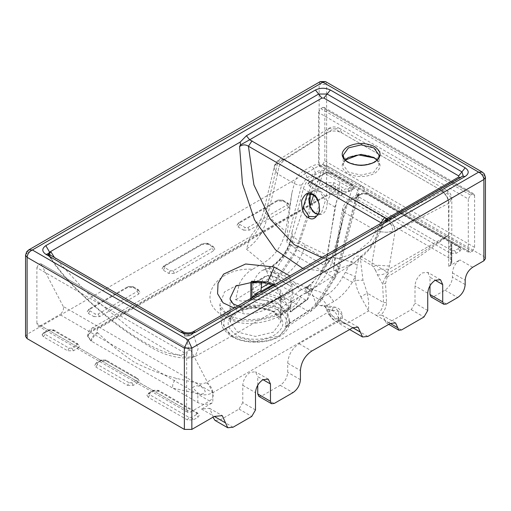 <?xml version="1.0" encoding="UTF-8"?>
<svg xmlns="http://www.w3.org/2000/svg" width="511" height="511" viewBox="0 0 511 511"><rect width="100%" height="100%" fill="white"/><g stroke="black" fill="none" stroke-linecap="round" stroke-linejoin="round"><path stroke-width="0.38" stroke-dasharray="2.56 1.92" d="M472.362 251.278L474.604 247.388L324.836 160.92L322.588 164.81L472.362 251.278L470.548 252.325L320.78 165.858L322.588 164.81M320.78 165.858L319.19 166.018L318.532 164.561L468.3 251.029L468.957 252.485L470.548 252.325M468.3 251.029L468.3 198.99L318.532 112.522L318.532 164.561M318.532 112.522L320.78 108.626L470.548 195.1L468.3 198.99M470.548 195.1L472.362 194.052L322.588 107.578L320.78 108.626M322.588 107.578L324.178 107.425L324.836 108.881L474.604 195.349L473.946 193.893L472.362 194.052M324.836 160.92L324.836 108.881M474.604 195.349L474.604 247.388M252.638 269.252C247.062 272.318 242.616 277.211 239.308 283.937L224.482 291.934L219.845 304.812L230.32 319.254C246.641 328.982 279.178 320.371 288.249 309.602L285.087 326.331L311.569 309.219L316.475 305.118L320.538 299.74L334.347 277.511L337.222 272.031L338.391 268.313L356.844 196.92L358.888 193.682L357.713 190.156L323.942 170.661C320.851 169.837 317.97 170.617 315.3 172.993L314.271 169.211L311.576 166.305L303.272 171.051C298.858 173.881 295.875 178.058 294.323 183.596L291.928 192.871C289.494 210.174 287.782 226.616 286.792 242.195L301.631 185.071L306.99 177.783L315.3 172.993L291.034 245.267L288.044 250.735L273.609 272.606L269.342 277.837L263.286 263.063C274.752 256.203 282.174 245.657 285.56 231.438L267.54 215.655L263.868 210.36C261.23 220.305 256.605 229.152 249.994 236.912L249.087 241.537L97.243 329.205L97.179 332.361L97.78 332.872C109.974 344.28 122.244 354.104 134.597 362.35C148.886 369.485 162.939 374.857 176.774 378.479L201.193 383.985L205.626 382.956L331.435 310.324C333.491 308.97 333.53 308.095 331.537 307.686L320.499 305.623C315.875 304.032 316.028 301.567 320.972 298.226L327.602 294.4L306.351 287.565L305.067 288.447L306.862 292.177L300.577 295.888C298.916 313.875 242.955 331.543 219.411 313.384C196.614 297.261 218.044 267.151 252.638 269.252L263.286 263.063L246.359 249.1L249.087 241.537M360.862 296.821L368.578 310.937L368.623 301.088L367.173 293.142L360.862 296.821C357.579 291.136 355.79 285.675 355.503 280.437L352.354 282.257C346.969 290.823 340.76 297.249 333.728 301.535L327.097 305.367L325.635 307.737L327.257 309.27L338.621 311.391L342.344 315.408L338.621 320.09L212.819 392.723C207.785 395.163 202.797 395.501 197.84 393.745L197.629 392.774C200.766 394.933 203.314 394.492 205.262 391.458C203.685 388.136 201.583 386.38 198.958 386.188L201.193 383.985M198.958 386.188C196.69 385.351 194.589 385.85 192.653 387.689L197.629 392.774M326.638 195.93L326.638 195.151L252.881 236.81C259.939 227.625 264.685 217.942 267.119 207.753L277.511 163.36L326.638 132.809C331.633 130.439 336.628 130.439 341.616 132.809L448.703 194.634L451.807 198.958L448.971 203.123C448.747 198.939 446.901 195.374 443.427 192.43C446.901 195.374 448.747 198.939 448.971 203.123L448.703 266.403L450.651 264.858L451.756 262.66L451.347 260.297L448.703 257.755L341.616 195.93L337.215 194.404L331.045 194.404L326.638 195.93L90.754 332.118L87.649 336.442L90.754 340.767L172.699 388.079C172.328 383.921 173.689 380.721 176.774 378.479M197.84 402.591L197.84 393.745L172.699 388.079L197.84 402.591C202.829 404.923 207.824 404.923 212.819 402.591L212.819 392.723C212.48 388.884 210.736 385.856 207.575 383.646L205.626 382.956M331.435 310.324L333.383 311.014C336.545 313.224 338.288 316.252 338.621 320.09L338.621 321.221L299.031 343.692C292.158 348.381 288.383 354.883 287.699 363.206L287.699 372.327C287.227 377.821 284.729 382.139 280.213 385.3L261.491 396.108L258.841 396.37M257.748 385.173L257.748 376.652L262.986 379.679M255.5 409.943L242.77 402.591L242.77 385.3C243.249 379.807 245.74 375.483 250.256 372.327L255.551 371.804L257.748 376.652M242.77 402.591L239.027 409.075L220.305 419.889L215.01 420.412M212.966 417.206L212.819 415.564L209.523 408.289L201.583 409.075L212.819 402.591M333.728 301.535L328.873 294.949L327.602 294.4C333.562 290.497 338.595 284.64 342.702 276.815L351.594 261.843L333.306 257.301C330.029 270.325 323.431 280.692 313.518 288.402L312.534 288.856L306.632 287.54L313.863 281.076L321.017 271.628L326.344 260.808L327.551 255.283L305.169 244.641L292.241 236.369C288.983 250.614 281.587 261.134 270.057 267.924L279.191 273.858L284.09 276.029L294.662 282.366L305.757 287.329L309.021 285.368L306.351 287.565M333.306 257.301L342.287 222.247L343.903 212.225C345.161 206.527 347.978 202.247 352.36 199.386L360.6 194.589C365.078 191.606 365.269 188.572 361.175 185.474L327.404 165.979C322.045 163.609 316.769 163.718 311.576 166.305M388.13 220.043C390.87 223.058 392.499 226.948 393.016 231.726L386.367 232.262L377.361 231.54L386.367 232.262L395.105 231.253L389.356 266.027L388.737 269.284L387.447 272.088L381.87 269.182L388.737 269.284L448.639 234.939L448.549 203.359L395.105 231.253C394.556 226.418 392.41 222.604 388.673 219.807L382.873 223.901L388.13 220.043L352.36 199.386L349.69 199.137L357.936 194.333L360.6 194.589M440.52 279.715L427.79 272.363L422.495 272.887C417.979 276.049 415.481 280.367 415.002 285.86L415.002 303.151L411.259 309.64L388.794 322.607L386.15 322.869L385.051 320.448L390.295 323.476L376.064 315.261C380.484 312.195 382.975 307.961 383.55 302.544L382.554 283.835L377.329 274.694L375.572 270.466L381.87 269.182L375.924 265.145L389.356 266.027M375.572 270.466L373.484 266.966L375.924 265.145L360.491 256.088C356.506 255.366 353.542 257.282 351.594 261.843L357.368 265.305L355.234 276.579L345.232 272.254M25.55 336.442L27.102 334.283L319.151 165.666L326.638 165.666L483.898 256.458L485.45 258.623M448.703 266.403L459.938 259.92C455.422 263.076 452.925 267.4 452.446 272.887L452.446 277.211C451.973 282.704 449.476 287.022 444.96 290.184L433.724 296.667L431.08 296.929M451.347 263.861L451.347 245.293L451.756 244.52L451.756 262.66L451.756 243.862L451.347 243.281L451.347 260.297M361.283 194.193L357.579 196.333L356.384 198L357.579 199.66L450.466 253.296L456.24 253.296L459.951 251.157L461.146 249.489L459.951 247.822L367.058 194.193L361.283 194.193L361.724 193.222L358.013 195.362L357.579 196.333M343.475 191.523L349.249 191.523L352.96 189.383L354.155 187.716L352.96 186.049L331.026 173.389L325.252 173.389L309.308 182.593L308.114 184.26L309.308 185.927L314.77 189.076L320.544 189.076L327.002 185.346L332.776 185.346L343.475 191.523L344.976 188.929L347.755 188.929L351.459 186.79L351.459 185.186L329.525 172.52L326.746 172.52L310.809 181.724L310.809 183.328L316.264 186.483L314.77 189.076M243.626 230.148L249.4 230.148L288.555 207.543L289.756 205.876L288.555 204.208L283.1 201.059L277.326 201.059L238.171 223.665L236.97 225.332L238.171 226.999L243.626 230.148L245.127 227.555L239.665 224.406L239.665 222.796L278.821 200.191L281.599 200.191L287.061 203.346L287.061 204.949L247.905 227.555L245.127 227.555M163.284 266.895L162.089 268.562L163.284 270.23L168.745 273.385L174.513 273.385L213.675 250.773L214.869 249.113L213.675 247.445L208.213 244.29L202.439 244.29L163.284 266.895L163.724 265.931L202.88 243.319L202.439 244.29M93.858 316.616L99.632 316.616L138.788 294.01L139.982 292.343L138.788 290.676L133.326 287.527L127.552 287.527L88.397 310.132L87.202 311.799L88.397 313.467L93.858 316.616L95.353 314.022L89.898 310.873L89.898 309.27L129.053 286.658L131.832 286.658L137.293 289.814L137.293 291.417L98.131 314.022L95.353 314.022M78.132 348.055L79.326 346.388L78.132 344.721L53.949 330.758L48.175 330.758L43.467 333.479L42.272 335.146L43.467 336.813L67.65 350.776L73.424 350.776L78.132 348.055L76.631 345.462L76.631 343.858L52.454 329.895L49.676 329.895L44.968 332.616L44.968 334.22L69.145 348.176L67.65 350.776M127.552 385.358L133.326 385.358L138.04 382.643L139.235 380.976L138.04 379.309L106.371 361.022L100.597 361.022L95.889 363.743L94.688 365.41L95.889 367.077L127.552 385.358L129.053 382.765L131.832 382.765L136.539 380.05L136.539 378.44L104.87 360.159L102.091 360.159L97.384 362.88L97.384 364.484L129.053 382.765M158.793 391.285L153.019 391.285L148.305 394.007L147.111 395.674L148.305 397.341L187.46 419.946L193.235 419.946L197.949 417.232L199.143 415.564L197.949 413.897L158.793 391.285L158.353 390.321L153.453 390.321L153.019 391.285M429.981 285.738L429.981 277.211L435.225 280.239M427.79 272.363L429.981 277.211M385.051 320.448L382.86 315.6L380.976 315.108C384.413 311.269 386.271 307.092 386.546 302.563L385.537 283.65L388.079 273.302C408.334 261.504 428.505 248.761 448.601 235.06L448.824 234.836M305.757 287.329L300.289 290.357L294.662 282.366L289.775 285.636L276.247 278.08L274.471 276.662L267.924 275.435L265.433 276.157L263.421 278.035L261.728 282.34M261.523 283.733L253.769 282.832C255.091 277.224 258.029 273.027 262.577 270.23L263.197 270.006L279.191 273.858L276.247 278.08M270.057 267.924L263.197 270.006M292.241 236.369L292.183 231.598L303.342 188.808C305.022 183.36 308.069 179.214 312.483 176.365L321.189 171.338L351.894 189.07L343.188 194.091C338.806 196.946 336.059 201.264 334.941 207.044L327.551 255.283M303.342 188.808L310.477 192.928C306.364 197.623 309.787 211.752 315.549 213.834C322.843 216.21 326.727 212.461 327.193 202.58C326.082 197.355 323.699 193.49 320.039 190.993C316.252 189.191 313.064 189.83 310.477 192.928C311.889 187.313 314.782 183.079 319.158 180.223L312.483 176.365M310.349 194.008L313.109 191.191L319.637 191.363L325.462 200.389L321.355 213.336L317.989 214.147M318.059 214.032L321.355 213.336L315.543 216.69L319.452 203.857L313.55 194.876L307.066 194.678L313.109 191.191L310.528 193.893M253.769 282.832L253.06 292.592L256.03 294.323C271.673 293.697 288.958 302.563 289.922 311.697L290.325 311.819L291.296 302.116L290.733 299.657L290.133 307.469L289.513 307.826C285.732 299.944 277.019 294.917 263.363 292.733L261.785 292.107M305.77 300.11L275.966 282.902L275.806 280.117L296.303 249.317L325.066 265.924L307.456 299.772L305.77 300.11L289.922 311.697L290.325 311.819L307.226 299.663L311.212 284.57L313.863 281.076M251.623 297.977L250.818 299.676L256.854 296.495C272.159 297.721 280.871 302.755 283.005 311.589L284.059 311.691L289.909 308.312L289.513 307.826L283.005 311.589L281.248 314.335L280.482 316.801L281.063 314.073L281.063 299.983L280.59 298.667L281.018 296.731L274.637 284.691M290.733 299.657L293.135 291.066L290.312 285.809L289.775 285.636M300.289 290.357C295.652 292.963 292.65 296.878 291.296 302.116M334.941 207.044L327.193 202.58C328.605 196.965 331.498 192.73 335.874 189.875L343.188 194.091M341.616 195.93L341.616 189.549L338.94 187.767L338.94 194.806M337.215 194.404L337.215 187.007L335.133 186.387L335.133 194.167M333.121 194.167L333.121 186.074L331.045 186.049L331.045 194.404M448.703 247.381L450.651 246.027L450.651 264.858M380.708 223.454L370.315 241.058L356.065 252.734L339.464 258.189L321.732 257.499M320.25 81.6L319.151 84.385L319.151 165.666M326.638 165.666L326.638 84.385L325.545 81.6M28.635 249.962L27.102 253.002L319.151 84.385L326.638 84.385L483.898 175.177L482.365 172.143M48.091 253.788L48.091 254.804L49.848 256.618L184.081 334.117L187.224 335.133L191.849 334.277L192.954 333.638L198.127 348.809L195.17 356.48L186.298 357.304L171.639 353.012L130.088 328.381L86.915 292.656L54.441 257.48M184.081 334.117L184.458 335.299C197.342 360.383 175.254 360.249 143.821 341.891C112.765 324.172 68.813 286.179 51.138 258.33L49.848 256.618M302.806 268.428L329.256 272.203L353.363 263.529L369.485 248.627L382.011 226.648L382.522 224.195L389.101 219.021L387.958 219.264M382.522 224.195L192.954 333.638C190.239 336.136 187.409 336.685 184.458 335.299M289.814 275.927L292.158 287.361L280.239 297.939L259.313 306.319L235.705 308.337L234.172 308.056M280.482 299.746L280.482 316.801L280.916 314.099L280.916 321.745C281.9 319.86 279.568 316.724 273.909 312.336C260.042 303.566 229.516 309.066 230.084 321.745L237.526 311.365L255.5 307.066L273.474 311.365L280.916 321.745L273.474 332.118L255.5 336.417L237.526 332.118L230.084 321.745L230.084 298.239L237.526 311.691L244.073 313.818C257.972 315.121 277.978 304.907 280.482 299.746L280.59 298.667M380.836 228.091L382.733 225.836L381.513 222.988M49.28 254.504L49.784 257.084L51.138 258.33M384.061 221.519L382.784 225.721L382.011 226.648M329.314 194.806L329.314 186.279L326.638 187.281L326.638 195.151L90.754 331.339L90.754 332.118M450.651 259.301L450.651 242.872L448.703 242.406L448.703 257.755M97.78 332.872C94.548 335.031 92.414 337.777 91.38 341.124L87.649 335.842L90.754 331.339L92.287 327.941L95.998 328.311L97.243 329.205M267.119 207.753L263.868 210.36L274.356 166.529C274.247 165.538 275.301 163.661 277.524 160.908L279.453 159.4L277.511 163.36L275.997 164.165L274.356 166.529L274.241 167.525L274.522 169.288L277.537 173.906L274.522 169.288L274.241 167.525L274.356 166.529L277.524 160.908L284.129 159.994L280.054 164.542L278.865 167.059L277.537 173.906L278.865 167.059L280.054 164.542L284.531 159.681L279.453 159.4L328.547 128.485L326.638 132.809L326.638 187.281M301.631 185.071L297.996 185.046L294.323 183.596L277.537 173.906L267.54 215.655C264.583 230.384 257.518 241.531 246.359 249.1M291.928 192.871L285.56 231.438M285.087 326.331L286.78 326.931L289.156 323.406L289.692 320.697L289.488 322.914C287.61 342.185 250.23 347.518 231.866 336.608C224.45 331.249 221.001 326.689 221.512 322.914L231.432 335.765L255.5 341.52L279.568 335.765L289.488 322.914L287.073 314.533L279.568 307.98L255.5 302.225L231.432 307.98L223.927 314.533L221.512 322.914L219.845 304.818C221.416 307.36 217.571 309.755 232.448 316.967C244.303 321.132 259.275 319.682 268.55 316.916C284.014 312.425 289.763 306.517 290.459 305.073L300.577 295.888M288.249 309.602L290.459 305.073M289.692 320.697L287.463 312.125L279.747 305.137C270.926 300.366 260.553 298.814 248.627 300.474L241.243 301.081L235.616 299.778L239.308 283.937M328.547 128.485L334.877 128.919L441.964 190.744L442.028 191.568L443.305 192.5C446.576 195.566 448.319 199.188 448.549 203.359C448.319 199.188 446.576 195.566 443.305 192.5L442.028 191.568L443.427 192.43L442.028 191.568L388.673 219.807M377.329 274.694C380.631 275.308 384.004 274.439 387.447 272.088L388.079 273.302L385.805 276.604L387.057 277.103L385.933 276.451M289.156 323.406L308.005 311.167L314.08 306.07L319.107 299.427L332.904 277.186L336.385 270.485L337.841 266.007L339.502 267.7L358.952 193.516L357.892 194.359L356.844 196.92L348.598 201.762L343.743 209.331L342.293 210.411L343.903 212.225L377.361 231.54L380.925 225.983L382.873 223.901L380.925 225.983L377.361 231.54L372.021 262.743L371.938 265.522L360.408 258.86C358.543 259.856 357.528 262.002 357.368 265.305M249.994 236.912L252.881 236.81M351.894 189.07L332.054 257.059L326.344 260.808M309.021 285.368L311.212 284.57L306.281 288.057L311.142 290.791L312.534 288.856M268.665 283.682L273.973 280.648L269.227 268.339L262.577 270.23M253.06 292.592L261.198 287.942M307.226 299.663L290.197 312.393M292.183 231.598L289.673 243.964L296.303 249.317L310.049 206.24M313.556 195.259L321.189 171.338M289.673 243.964C285.004 254.938 278.188 263.063 269.227 268.339M273.973 280.648L275.806 280.117M321.017 271.628L332.054 257.059L325.066 265.924L340.007 182.21M305.067 288.447L306.632 287.54M327.404 165.979L323.942 170.661L297.645 248.065L294.061 254.765L279.638 276.643L274.401 283.139L269.335 277.837L264.372 281.925L235.616 299.778M316.475 305.112L311.435 291.487L304.192 293.851M313.518 288.402L311.435 291.487L311.25 290.759L306.37 287.929M343.743 209.331L333.555 269.431L337.183 272.018M333.555 269.431L335.075 254.542L342.287 222.247M290.989 245.248L286.792 242.195M306.862 292.177L311.142 290.791M274.401 283.139L268.269 288.223L248.627 300.474M336.385 270.485L338.161 271.916L337.222 272.031M316.475 305.118L316.52 306.517L314.08 306.07M291.034 245.267L297.645 248.065M335.075 254.542L342.293 210.411C343.149 205.582 345.615 201.819 349.69 199.137L348.598 201.762M292.458 241.741L299.35 243.779L337.841 266.007L357.713 190.156L361.175 185.474M274.471 276.662L290.312 285.809M280.718 298.002L281.305 298.264L283.254 296.776C281.74 287.559 273.021 282.526 257.103 281.682L254.504 282.11L256.049 281.574L255.672 282.072M281.305 298.264L281.063 299.983L284.748 299.369L283.254 296.776L293.135 291.066M267.924 275.435L257.103 281.682L256.049 281.574L265.433 276.157M255.883 295.518L256.854 296.495L263.363 292.733M251.923 297.249L253.277 298.188M250.818 298.443L250.818 299.676C259.518 298.884 267.068 300.232 273.474 303.726L280.916 314.099L280.673 315.945L281.35 314.354L284.499 310.72L281.248 314.335M338.621 321.221L342.313 318.059L338.621 319.509L352.852 327.723M329.608 314.38L332.342 318.864L335.644 321.451L338.857 322.875L346.113 323.91L340.824 322.141L337.369 320.32L333.657 317.459L330.7 313.735L328.758 314.859L325.635 307.737C324.683 305.948 323.968 305.048 323.489 305.022L327.257 309.27L329.608 314.38L352.782 327.762M367.831 336.449L346.113 323.91L368.578 310.937L376.064 315.261L380.976 315.108M386.546 302.563L383.55 302.544L367.173 293.142M342.702 276.815L352.354 282.257L355.234 276.579L355.503 280.437L362.989 280.156L367.294 293.161M373.484 266.966L371.938 265.522M385.805 276.604L382.554 283.835L385.537 283.65M338.621 319.509L338.621 311.391L334.437 307.079C338.812 307.565 341.444 310.343 342.344 315.408L342.344 318.117M387.057 277.103C407.855 264.743 428.403 250.741 448.703 235.079L448.601 235.06M320.499 305.623L323.667 305.067L334.437 307.079L331.537 307.686M90.754 340.767L90.754 340.601C91.801 337.266 93.941 334.52 97.179 332.361M209.612 401.02C212.659 398.631 213.79 395.929 213.01 392.921L63.236 306.453C64.022 309.462 62.891 312.157 59.838 314.552L209.612 401.02L190.405 412.109L40.637 325.641L59.838 314.552M40.637 325.641L37.986 325.903L36.888 323.476L186.662 409.95L187.754 412.371L190.405 412.109M186.662 409.95L186.662 354.149L36.888 267.681L36.888 323.476M36.888 267.681L38.657 264.13L40.727 263.631L190.494 350.099L188.425 350.597L186.662 354.149M63.236 306.453L41.174 264.117M190.948 350.584L213.01 392.921M48.36 253.967L48.283 255.308L48.935 255.443L51.662 258.751L49.854 257.193L51.151 251.042L49.369 252.255M192.015 334.149L193.407 333.172C190.494 336.219 187.428 336.921 184.209 335.28L183.909 333.37C186.489 335.58 189.198 335.842 192.015 334.149M284.09 276.029C294.738 268.78 301.765 258.317 305.169 244.641M472.669 267.266L459.938 259.92M201.583 409.075L212.819 415.564M314.827 213.164L315.549 213.834M320.039 190.993L319.637 191.363M313.55 194.876L313.019 194.927M485.45 177.336L483.898 175.177L483.898 256.458M27.102 334.283L27.102 253.002L25.55 255.161M183.264 331.856L184.362 334.264M191.849 334.277L192.947 331.856M48.468 254.037L49.567 256.439M389.695 218.472L462.532 176.212M235.705 308.337L239.921 306.408L244.073 313.818M49.784 257.084C58.331 271.162 77.621 292.26 102.698 313.332C117.236 325.596 132.164 336.193 147.487 345.129C161.597 354.417 176.091 358.722 190.967 358.039L195.17 356.48L232.39 335.663L309.883 290.612L353.363 263.529L364.669 254.421C372.596 246.545 378.619 237.015 382.733 225.836L382.784 225.721C383.486 223.333 385.588 221.097 389.101 219.021L461.337 177.317L463.17 175.727L461.337 177.317L460.2 177.56M345.372 160.02L343.124 164.778L343.124 155.267L348.4 162.619L361.13 165.66L373.86 162.619L379.13 155.267L379.13 164.778L373.86 172.13L361.13 175.171L348.4 172.13L343.124 164.778L345.238 159.892M374.608 157.861C365.62 153.664 356.633 153.664 347.646 157.861C340.377 163.047 340.377 168.234 347.646 173.427C356.633 177.624 365.62 177.624 374.608 173.427C381.877 168.234 381.877 163.047 374.608 157.861M377.016 159.892L379.13 164.778L378.517 162.249L376.888 160.02M306.99 177.783L305.98 173.983L303.272 171.051L284.129 159.994M284.531 159.681L333.453 128.881M335.874 189.875L324.875 186.572L319.158 180.223M448.549 203.359L448.971 203.123L448.549 203.359M441.964 190.744L446.729 190.271C449.84 192.098 451.532 194.991 451.807 198.958L451.807 262.079M459.951 247.822L459.51 246.851L458.45 246.954L365.563 193.324L366.617 193.222L367.058 194.193M365.563 193.324L362.784 193.324L359.073 195.464L359.073 197.067L451.967 250.697L454.745 250.697L458.45 248.557L458.45 246.954M459.951 251.157L458.45 248.557M362.784 193.324L366.617 193.222L459.51 246.851L461.146 249.489M454.745 250.697L456.24 253.296M359.073 195.464L358.013 195.362L356.384 198M450.466 253.296L451.967 250.697M359.073 197.067L357.579 199.66M309.308 185.927L310.809 183.328M316.264 186.483L319.043 186.483L325.507 182.753L334.277 182.753L344.976 188.929M309.308 182.593L309.749 181.622L310.809 181.724M319.043 186.483L320.544 189.076M325.252 173.389L325.692 172.418L326.746 172.52M325.507 182.753L327.002 185.346M331.026 173.389L330.585 172.418L329.525 172.52M332.776 185.346L334.277 182.753M352.96 186.049L352.52 185.078L351.459 185.186M352.96 189.383L351.459 186.79M347.755 188.929L349.249 191.523M277.326 201.059L277.767 200.088L278.821 200.191M239.665 222.796L238.605 222.694L238.171 223.665M283.1 201.059L282.66 200.088L281.599 200.191M239.665 224.406L238.171 226.999M288.555 204.208L288.121 203.237L287.061 203.346M288.555 207.543L287.061 204.949M247.905 227.555L249.4 230.148M206.719 243.428L212.174 246.577L212.174 248.18L173.018 270.792L170.24 270.792L164.778 267.636L164.778 266.033L203.94 243.428L207.773 243.319L208.213 244.29M213.675 247.445L213.234 246.474L212.174 246.577M213.675 250.773L212.174 248.18M203.94 243.428L207.773 243.319L213.234 246.474L214.869 249.113M173.018 270.792L174.513 273.385M164.778 266.033L163.724 265.931L162.089 268.562M168.745 273.385L170.24 270.792M164.778 267.636L163.284 270.23M127.552 287.527L127.993 286.556L129.053 286.658M89.898 309.27L88.837 309.161L88.397 310.132M133.326 287.527L132.892 286.556L131.832 286.658M89.898 310.873L88.397 313.467M138.788 290.676L138.347 289.705L137.293 289.814M138.788 294.01L137.293 291.417M98.131 314.022L99.632 316.616M43.467 336.813L44.968 334.22M69.145 348.176L71.923 348.176L76.631 345.462M43.467 333.479L43.908 332.508L44.968 332.616M71.923 348.176L73.424 350.776M48.175 330.758L48.615 329.793L49.676 329.895M53.949 330.758L53.514 329.793L52.454 329.895M76.631 343.858L77.691 343.75L78.132 344.721M102.091 360.159L101.037 360.057L100.597 361.022M95.889 363.743L96.324 362.772L97.384 362.88M106.371 361.022L105.93 360.057L104.87 360.159M97.384 364.484L95.889 367.077M138.04 379.309L137.6 378.338L136.539 378.44M138.04 382.643L136.539 380.05M131.832 382.765L133.326 385.358M196.448 414.632L196.448 413.029L157.292 390.423L154.514 390.423L149.806 393.144L149.806 394.748L188.961 417.353L191.74 417.353L196.448 414.632L197.949 417.232M191.74 417.353L193.235 419.946M187.46 419.946L188.961 417.353M196.448 413.029L197.508 412.926L197.949 413.897M148.305 397.341L149.806 394.748M157.292 390.423L158.353 390.321L197.508 412.926L199.143 415.564M148.305 394.007L148.746 393.036L149.806 393.144M154.514 390.423L153.453 390.321L148.746 393.036C147.232 394.492 146.683 395.373 147.111 395.674M232.927 336.506C220.746 327.819 220.746 319.126 232.927 310.439C243.083 303.413 267.917 303.413 278.073 310.439C290.254 319.126 290.254 327.819 278.073 336.506C267.917 343.539 243.083 343.539 232.927 336.506M274.969 312.234C266.205 306.166 244.795 306.166 236.031 312.234C225.523 319.726 225.523 327.219 236.031 334.711C244.795 340.78 266.205 340.78 274.969 334.711C285.477 327.219 285.477 319.726 274.969 312.234M334.877 128.919L339.643 128.446L446.729 190.271L448.703 194.634M328.669 128.414C332.118 126.447 335.778 126.46 339.643 128.446L341.616 132.809M256.03 294.323L261.153 291.385M272.306 284.997L275.966 282.902M311.569 309.219L310.682 311.41L308.005 311.167L268.269 288.223L264.372 281.925M273.609 272.606L279.638 276.643L319.107 299.427C321.183 300.551 321.655 300.653 320.538 299.74L321.163 300.359L334.954 278.118L334.347 277.511C335.446 278.418 334.967 278.31 332.904 277.186L294.061 254.765L288.044 250.735M334.954 278.118L338.161 271.922L339.502 267.7L338.391 268.313M321.163 300.359L316.526 306.504L310.682 311.41L286.78 326.931M284.748 299.369L292.005 295.179M290.133 307.469L284.499 310.72M256.439 282.066L263.421 278.035M280.213 385.3L292.944 392.646M274.222 403.454L261.491 396.108M300.43 379.679L287.699 372.327M287.699 363.206L300.43 370.552M233.035 427.234L220.305 419.889M239.027 409.075L251.757 416.427M242.77 385.3L255.5 392.646M427.733 293.212L415.002 285.86M427.733 310.503L415.002 303.151M411.259 309.64L423.989 316.986M401.525 329.959L388.794 322.607M444.96 290.184L457.69 297.53M446.454 304.019L433.724 296.667M452.446 272.887L465.176 280.239M465.176 284.563L452.446 277.211M340.045 320.256L352.916 327.685M299.031 343.692L311.761 351.044M360.491 256.088L360.408 258.86L362.989 280.156M320.972 298.226L322.237 298.775L327.097 305.367L330.7 313.735M319.19 166.018L468.957 252.485M324.178 107.425L473.946 193.893M268.281 379.156L255.551 371.804M273.302 285.464L276.387 287.316L279.364 290.229L280.405 292.011L281.018 296.731L281.695 294.847L277.767 297.862C265.592 304.78 252.977 307.628 239.921 306.408L237.864 305.923M47.83 253.552L48.015 254.299M87.649 336.442L87.649 335.842C88.007 332.041 89.553 329.403 92.287 327.941L250.064 236.855M308.114 184.26C307.686 183.954 308.229 183.079 309.749 181.622L325.692 172.418L330.585 172.418L352.52 185.078L354.155 187.716M236.97 225.332L238.605 222.694L277.767 200.088L282.66 200.088L288.121 203.237L289.756 205.876M87.202 311.799L88.837 309.161L127.993 286.556L132.892 286.556L138.347 289.705L139.982 292.343M42.272 335.146C41.845 334.846 42.387 333.964 43.908 332.508L48.615 329.793L53.514 329.793L77.691 343.75L79.326 346.388M139.235 380.976L137.6 378.338L105.93 360.057L101.037 360.057L96.324 362.772L94.688 365.41M318.462 278.623L331.364 257.978M264.711 269.508C270.658 267.381 275.87 263.676 280.354 258.387C284.576 253.015 287.859 249.336 291.238 237.34M349.658 329.538L335.644 321.451L328.758 314.859M358.147 327.2L342.313 318.059M395.591 322.952L382.86 315.6M388.743 324.37L386.15 322.869M209.523 408.289L222.253 415.641M37.986 325.903L187.754 412.371M40.727 263.631L190.494 350.099M49.854 257.193L48.283 255.308"/><path stroke-width="0.77" d="M270.479 384.004L268.281 379.156L262.986 379.679L270.479 384.004L270.479 401.295L271.571 403.722L258.841 396.37L257.748 393.943L257.748 385.173M325.545 81.6L322.895 82.226L320.25 81.6L325.545 81.6L482.365 172.143L478.66 172.15C481.816 173.785 483.566 176.238 483.898 179.502L485.45 177.336L485.45 258.623L483.898 260.782L483.898 179.502L191.849 348.112L191.849 429.4L214.313 416.427L222.253 415.641L227.74 427.758L215.01 420.412L212.966 417.206M191.849 429.4L184.362 429.4L27.102 338.608L25.55 336.442L25.55 255.161L27.102 257.32L27.102 338.608M483.898 260.782L472.669 267.266C468.153 270.428 465.655 274.746 465.176 280.239L465.176 284.563C464.703 290.05 462.206 294.374 457.69 297.53L446.454 304.019L443.81 304.281L431.08 296.929L429.981 294.508L429.981 285.738M442.711 284.563L440.52 279.715L435.225 280.239L442.711 284.563L442.711 301.854L443.81 304.281M227.74 427.758L233.035 427.234L251.757 416.427L255.5 409.943L255.5 392.646C255.979 387.159 258.47 382.835 262.986 379.679M271.571 403.722L274.222 403.454L292.944 392.646C297.459 389.491 299.957 385.166 300.43 379.679L300.43 370.552C301.113 362.235 304.888 355.726 311.761 351.044L352.916 327.685L358.147 327.2L362.535 336.973L367.831 336.449L390.295 323.476L395.591 322.952L398.88 330.221L401.525 329.959L423.989 316.986L427.733 310.503L427.733 293.212C428.212 287.719 430.709 283.394 435.225 280.239M261.728 282.34L260.993 290.644L255.359 293.895L255.883 295.518M317.989 214.147L314.827 213.164L309.672 206.533L310.349 194.008M309.059 216.492L315.543 216.69C321.617 214.039 320.378 198.651 313.019 194.927L313.019 194.927C309.481 193.714 307.494 193.631 307.066 194.678L303.157 207.511L309.059 216.492L308.331 217.571C312.451 220.682 316.194 218.523 319.567 211.081C319.445 201.634 317.203 196.013 312.821 194.218C308.701 191.108 304.958 193.267 301.592 200.708C301.707 210.162 303.956 215.776 308.331 217.571M261.785 292.107L260.993 290.644M381.513 222.988L380.976 222.745L380.708 223.454M321.732 257.499L294.298 244.718L270.498 219.423L253.903 184.873L248.423 146.216C245.446 144.377 242.495 144.485 239.576 146.536L242.482 183.749L254.523 219.839L275.48 249.834L302.806 268.428M184.362 429.4L184.362 348.112L27.102 257.32C27.434 254.056 29.184 251.604 32.34 249.975L322.895 82.226L478.66 172.15L188.105 339.898L184.362 348.112L191.849 348.112L188.105 339.898L32.34 249.975L28.635 249.962L26.674 251.725L25.55 255.161M54.441 257.48L50.672 251.495L240.24 142.052L240.445 144.913L239.576 146.536M234.172 308.056L223.09 302.825L217.577 293.71L218.025 283.388L223.524 274.151L245.638 263.989L274.215 267.01L289.814 275.927M274.637 284.691L267.713 281.912L251.674 281.229L250.818 282.621L235.852 286.045L230.084 298.239L230.18 299.293L231.636 302.314L233.578 304.013L237.864 305.923M49.28 254.504L50.672 251.495L48.091 253.788M240.445 144.913L249.655 139.784L246.411 135.747L240.24 142.052M252.051 140.844L248.423 146.216L380.976 222.745L384.611 217.373L249.655 139.784L321.892 98.074L323.897 98.074L458.693 175.893L458.693 177.055L386.45 218.759L384.061 221.519M387.958 219.264L384.611 217.373M261.198 287.942L268.665 283.682M310.049 206.24L313.556 195.259M251.195 281.702L251.923 283.158L256.439 282.066M255.359 293.895L251.623 297.977M273.302 285.464L266.665 283.158L253.22 282.046L251.674 281.229M255.672 282.072L255.609 282.545M253.22 282.046L251.923 283.158L251.923 297.249L252.345 297.562M49.369 252.255L48.36 253.967M314.827 213.164L318.059 214.032M313.55 194.876L312.821 194.218M485.45 177.336L484.326 173.9L482.365 172.143M330.387 90.006C325.392 87.675 320.403 87.675 315.408 90.006L45.824 245.65C41.781 248.531 41.781 251.412 45.824 254.299L180.613 332.118C185.608 334.45 190.597 334.45 195.592 332.118L465.176 176.474C469.219 173.593 469.219 170.712 465.176 167.825L330.387 90.006L327.142 94.037L318.653 94.037L246.411 135.747M180.613 332.118L183.264 331.856C186.489 333.229 189.715 333.229 192.947 331.856L195.592 332.118M45.824 254.299L48.468 254.037L183.264 331.856M192.947 331.856L462.532 176.212L465.176 176.474M267.713 281.912L274.215 267.01M45.824 245.65L49.567 252.134M462.532 176.212L463.17 175.727L461.938 171.862L465.176 167.825M315.408 90.006L321.892 98.074M458.693 175.893L461.938 171.862L327.142 94.037L323.897 98.074M347.646 162.185C356.633 166.382 365.62 166.382 374.608 162.185C381.877 156.998 381.877 151.805 374.608 146.619C365.62 142.422 356.633 142.422 347.646 146.619C340.377 151.805 340.377 156.998 347.646 162.185M373.86 147.915L361.13 144.875L348.4 147.915L343.124 155.267C343.571 158.359 345.251 160.646 348.176 162.134C357.898 168.049 378.996 164.976 379.13 155.267L373.86 147.915M460.2 177.56L458.693 177.055M345.238 159.892L348.4 157.426L361.13 154.386L373.86 157.426L377.016 159.892M250.818 298.443L250.818 282.621M261.153 291.385L272.306 284.997M257.748 393.943L270.479 401.295M360.338 332.124L352.782 327.762M352.852 327.723L360.338 332.048M429.981 294.508L442.711 301.854M214.313 416.427L225.549 422.91M390.295 323.476L397.782 327.8M320.25 81.6L28.635 249.962M48.468 254.037L47.83 253.552M376.888 160.02L374.078 157.912L358.601 154.935L345.372 160.02M310.528 193.893L309.014 199.379L309.2 202.963L310.215 206.661L312.457 210.57L315.351 213.113M362.535 336.973L349.658 329.538M398.88 330.221L388.743 324.37"/></g></svg>
